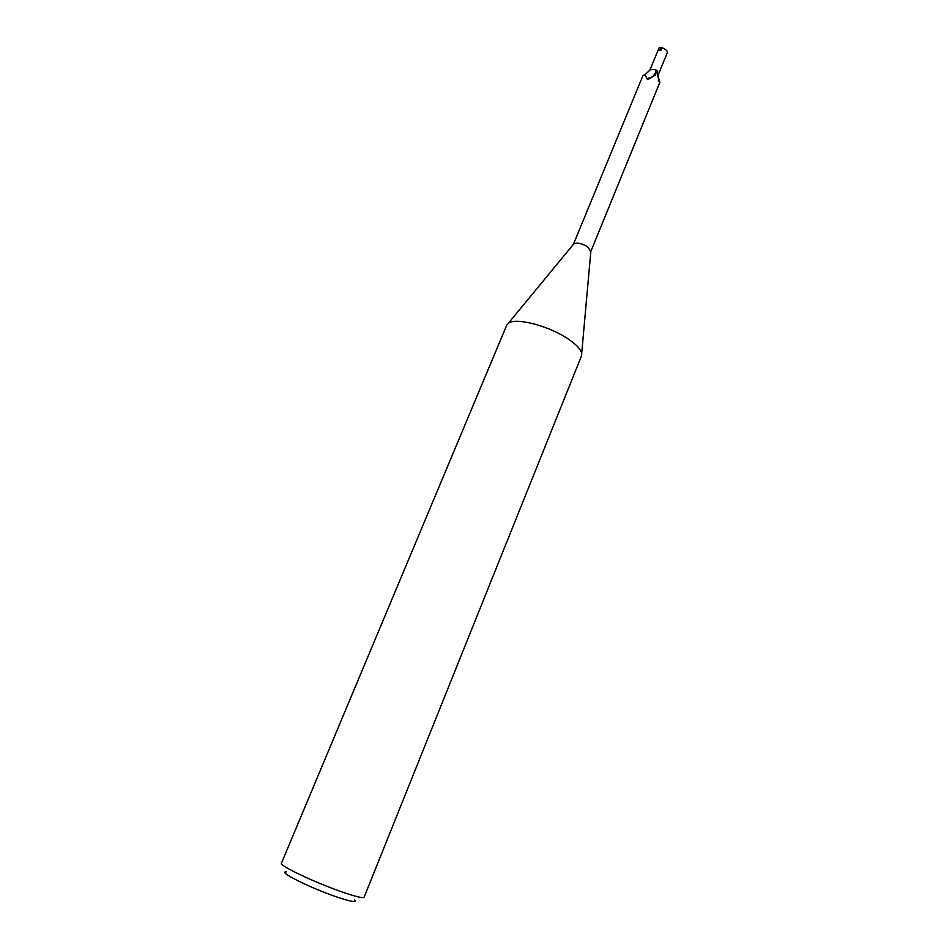 <?xml version="1.0" encoding="UTF-8"?>
<svg xmlns="http://www.w3.org/2000/svg" width="949" height="949" viewBox="0 0 949 949"><rect width="100%" height="100%" fill="white"/><g stroke="black" fill="none" stroke-linecap="round" stroke-linejoin="round"><path stroke-width="1.42" d="M506.707 325.246L508.344 323.289C515.058 317.547 545.853 324.926 565.462 337.239C575.236 343.36 580.646 348.734 581.701 353.372L581.5 355.922L364.131 897.173C362.993 898.442 355.068 896.508 340.371 891.36C313.514 881.941 278.923 865.346 281.426 863.246L506.707 325.246M573.41 244.296L573.884 243.727C577.051 242.363 581.5 243.312 587.229 246.562L590.836 251.449L659.769 82.539L657.42 75.042L657.645 70.878L655.213 69.645L656.162 71.021L655.712 74.817L648.701 79.028L647.218 79.123L644.976 74.674L642.924 75.623L573.41 244.308M286.373 871.906C276.669 870.98 308.603 887.185 334.95 896.342C350.667 901.728 357.204 902.902 354.535 899.854M657.396 73.844L659.591 81.519M657.823 74.236L658.025 76.75M644.976 74.674L648.926 71.045C649.923 69.562 652.022 69.099 655.213 69.645M656.162 71.021C654.359 75.932 651.204 78.387 646.696 78.399M649.851 70.119L659.069 47.901L658.298 49.846L660.812 50.487L661.999 47.664C665.463 49.312 667.313 50.807 667.55 52.148L658.155 75.113M659.709 47.45L661.512 48.814M658.298 49.846L661.026 49.989M573.884 243.727L508.344 323.289M658.333 80.357L658.986 81.661M658.155 77.842L658.238 75.706M648.203 79.147L647.218 79.123M590.907 250.702L581.701 353.372"/></g></svg>
